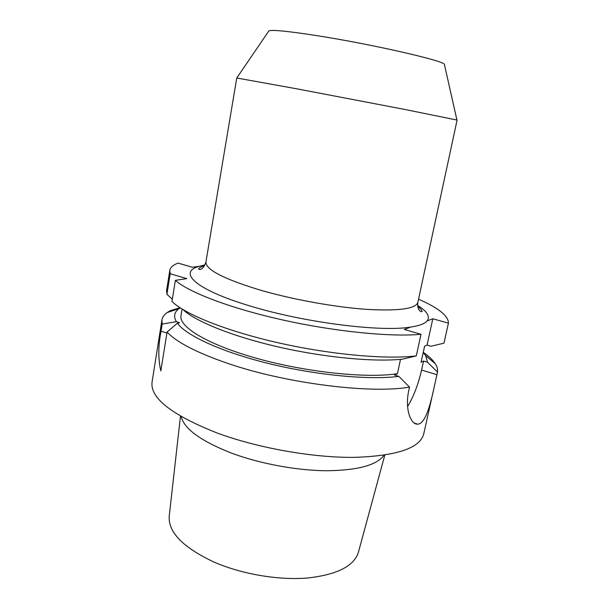 <?xml version="1.0" encoding="UTF-8"?>
<svg xmlns="http://www.w3.org/2000/svg" width="609" height="609" viewBox="0 0 609 609"><rect width="100%" height="100%" fill="white"/><g stroke="black" fill="none" stroke-linecap="round" stroke-linejoin="round"><path stroke-width="0.91" d="M448.43 323.143L432.824 318.773L427.054 345.082L431.065 346.255L443.969 343.149L448.43 323.143C448.529 315.987 438.564 307.994 418.543 299.186M432.824 318.773L427.13 320.913C430.335 316.581 427.175 311.435 417.652 305.474M175.369 280.353L186.796 278.618L170.193 273.723L169.797 270.404C170.345 267.42 173.101 264.984 178.049 263.111L192.36 267.237L199.09 266.339C177.569 272.238 195.299 289.709 250.36 306.061C304.294 322.595 381.303 332.232 410.771 327.048L404.323 329.469L421.002 334.288C391.267 337.142 335.688 331.73 283.185 320.068C230.644 308.405 188.737 292.335 175.369 280.353L171.974 301.493C185.136 314.381 226.693 331.182 278.93 342.951C331.136 354.72 386.525 359.576 416.305 355.884L421.002 334.288M384.781 455.129L358.465 552.058C354.248 566.02 337.264 574.675 307.515 578.017C278.686 580.423 241.91 574.203 214.193 562.16C182.906 547.453 167.924 532.06 169.249 515.96L180.47 416.153M384.028 455.243C376.804 465.192 357.681 470.361 326.645 470.749C296.591 470.544 259.518 463.647 231.017 452.936C200.78 440.954 184.146 428.82 181.124 416.533M167.079 332.034L160.837 370.911C158.081 359.021 158.157 345.775 161.058 331.174L162.184 324.087L161.918 320.007L152.044 382.178C150.096 398.073 171.784 415.011 217.101 432.991C257.957 448.087 312.79 457.793 354.324 457.374C396.847 455.943 419.982 448.155 423.712 433.996L434.217 386.913C430.182 406.256 424.816 424.389 417.553 424.153C410.793 424.686 404.528 408.982 408.898 389.92L409.522 387.073C371.619 393.993 287.402 383.678 229.235 363.893C197.491 353.068 176.77 342.448 167.079 332.034L177.379 323.212C186.384 335.711 222.041 352.154 269.513 363.74C316.946 375.327 369.496 380.161 398.849 376.385L409.522 387.073M407.596 406.576C413.671 396.421 418.33 384.241 421.58 370.028L436.927 374.71L437.513 372.069C437.917 369.412 437.163 366.618 435.26 363.687C432.824 359.988 428.835 356.204 423.278 352.345M436.927 374.71L434.217 386.913M437.513 372.069L427.541 362.241L425.638 355.633L423.24 352.52M180.211 307.849L179.107 308.603C174.288 312.082 173.367 316.444 176.344 321.674L179.609 322.717L177.379 323.212M161.918 320.007C162.397 317.19 164.156 314.701 167.186 312.546L170.436 310.598L179.952 307.69M162.184 324.087L176.344 321.674M427.541 362.241L423.552 361.038L421.078 362.241L424.595 346.178L427.054 345.082M424.633 346.156L421.078 362.241M398.849 376.385L394.594 375.06L397.441 373.675C367.57 378.509 307.758 372.457 258.163 358.747C208.468 345.067 178.65 326.995 180.987 315.706L182.076 309.037M421.58 370.028L423.552 361.038M169.797 270.404L166.569 290.691L166.919 294.322L170.193 273.723M204.989 264.907L199.09 266.339M410.771 327.048C419.35 325.731 424.808 323.683 427.13 320.913M397.441 373.675L400.509 359.348M416.305 355.884L402.541 359.15C374.436 362.165 325.016 357.605 278.869 347.069C232.699 336.526 195.641 321.483 182.982 309.585M166.919 294.322L172.347 299.186M170.284 311.526L170.436 310.598M444.517 64.98L444.38 64.356C443.892 60.763 372.784 44.427 317.951 35.809C288.689 31.242 272.337 29.605 268.904 30.884L236.756 78.005L296.446 88.754L403.957 109.285L457.093 120.08L417.858 302.368C416.937 310.423 421.093 312.189 422.09 311.519C422.06 310.331 420.629 308.672 417.797 306.533M236.756 78.005L205.941 261.939C205.431 269.521 223.549 278.907 260.279 290.12C292.571 299.499 334.6 307.103 366.192 309.334C398.598 311.184 415.818 308.862 417.858 302.368M268.904 30.884L268.546 31.409M166.912 333.085L161.058 331.174M425.638 355.633L435.26 363.687M179.107 308.603L167.186 312.546M204.464 265.836C201.046 266.788 199.105 267.8 198.641 268.896C198.663 269.452 202.797 271.294 205.941 261.939M414.204 423.049L417.553 424.153M444.38 64.356L456.917 120.003"/></g></svg>
